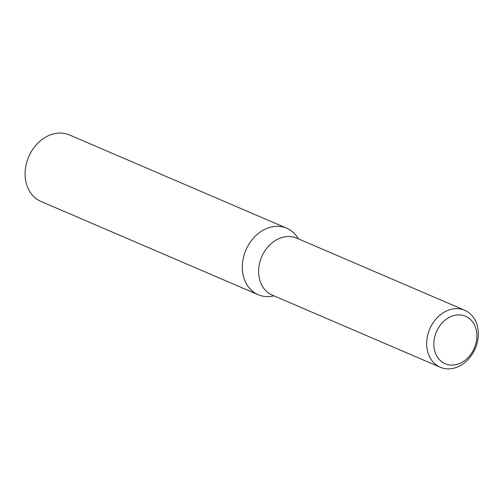 <?xml version="1.0" encoding="UTF-8"?>
<svg xmlns="http://www.w3.org/2000/svg" width="502" height="502" viewBox="0 0 502 502"><rect width="100%" height="100%" fill="white"/><g stroke="black" fill="none" stroke-linecap="round" stroke-linejoin="round"><path stroke-width="0.75" d="M448.581 364.778A25.84 20.638 113.2 0 0 475.796 343.926A25.84 20.638 113.2 0 0 462.141 315.193A25.84 20.638 113.2 0 0 434.927 336.051A25.84 20.638 113.2 0 0 448.581 364.778M460.641 309.012A31.011 24.767 -66.8 0 1 464.733 310.267A31.011 24.767 -66.8 0 1 476.229 346.035A31.011 24.767 -66.8 0 1 444.364 368.512A31.011 24.767 -66.8 0 1 440.267 367.257A31.011 24.767 -66.8 0 1 428.777 331.483A31.011 24.767 -66.8 0 1 460.641 309.012M440.267 367.257L272.209 295.101A31.011 24.767 -66.8 0 1 260.72 259.333A31.011 24.767 -66.8 0 1 292.584 236.856A31.011 24.767 -66.8 0 1 296.676 238.111L464.733 310.267M273.885 295.822A36.175 28.896 -66.8 0 1 262.948 296.161A36.175 28.896 -66.8 0 1 258.166 294.699A36.175 28.896 -66.8 0 1 243.834 255.945A36.175 28.896 -66.8 0 1 281.936 226.747A36.175 28.896 -66.8 0 1 286.711 228.209A36.175 28.896 -66.8 0 1 298.351 238.833M286.711 228.209L69.496 134.956A36.175 28.896 113.2 0 0 64.72 133.488A36.175 28.896 113.2 0 0 27.541 159.711A36.175 28.896 113.2 0 0 40.951 201.44L258.166 294.699"/></g></svg>
